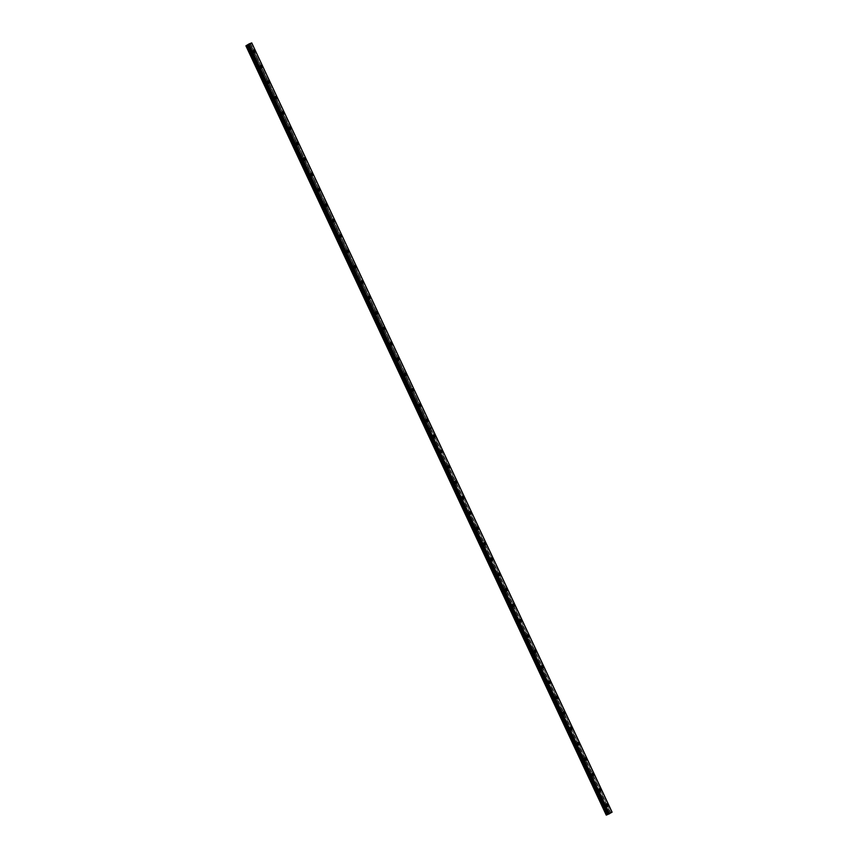 <?xml version="1.0" encoding="UTF-8"?>
<svg xmlns="http://www.w3.org/2000/svg" width="858" height="858" viewBox="0 0 858 858"><rect width="100%" height="100%" fill="white"/><g stroke="black" fill="none" stroke-linecap="round" stroke-linejoin="round"><path stroke-width="0.64" stroke-dasharray="4.29 3.22" d="M252.231 52.188L252.327 51.276L252.885 52.66L252.231 52.188M250.611 52.842L250.708 51.93L251.255 53.314L250.611 52.842M605.383 806.08L605.469 805.158L606.113 805.63L606.027 806.541L605.383 806.08M603.764 806.735L603.85 805.812L604.493 806.284L604.407 807.196L603.764 806.735M598.176 790.69L598.262 789.778L598.82 791.162L598.176 790.69M596.557 791.344L596.642 790.433L597.2 791.816L596.557 791.344M590.969 775.31L591.055 774.388L591.698 774.86L591.612 775.771L590.969 775.31M589.349 775.964L589.435 775.042L590.079 775.514L589.993 776.426L589.349 775.964M583.762 759.92L583.848 759.008L584.405 760.392L583.762 759.92M582.142 760.574L582.228 759.652L582.872 760.124L582.786 761.035L582.142 760.574M576.555 744.54L576.64 743.618L577.284 744.09L577.198 745.001L576.555 744.54M574.935 745.184L575.021 744.272L575.579 745.656L574.935 745.184M569.347 729.15L569.433 728.238L569.991 729.622L569.347 729.15M567.728 729.804L567.814 728.882L568.457 729.354L568.371 730.265L567.728 729.804M562.14 713.77L562.226 712.848L562.869 713.32L562.784 714.231L562.14 713.77M560.521 714.414L560.606 713.502L561.164 714.886L560.521 714.414M554.933 698.38L555.019 697.468L555.576 698.852L554.933 698.38M553.313 699.034L553.399 698.112L554.043 698.584L553.957 699.495L553.313 699.034M547.726 683L547.812 682.078L548.455 682.539L548.369 683.461L547.726 683M546.106 683.644L546.192 682.732L546.75 684.116L546.106 683.644M540.519 667.61L540.604 666.687L541.248 667.159L541.162 668.071L540.519 667.61M538.899 668.264L538.985 667.342L539.628 667.814L539.543 668.725L538.899 668.264M533.311 652.219L533.397 651.308L533.955 652.691L533.311 652.219M531.692 652.874L531.778 651.962L532.335 653.346L531.692 652.874M526.104 636.84L526.19 635.917L526.833 636.389L526.748 637.301L526.104 636.84M524.485 637.494L524.57 636.572L525.214 637.044L525.128 637.955L524.485 637.494M518.897 621.449L518.983 620.538L519.54 621.921L518.897 621.449M517.277 622.104L517.363 621.192L517.921 622.576L517.277 622.104M511.69 606.07L511.776 605.147L512.419 605.619L512.333 606.531L511.69 606.07M510.07 606.724L510.156 605.802L510.8 606.274L510.714 607.185L510.07 606.724M504.483 590.679L504.568 589.768L505.126 591.151L504.483 590.679M502.863 591.334L502.949 590.422L503.507 591.805L502.863 591.334M497.275 575.3L497.361 574.377L498.005 574.849L497.919 575.761L497.275 575.3M495.656 575.954L495.742 575.032L496.299 576.415L495.656 575.954M490.068 559.909L490.154 558.998L490.712 560.381L490.068 559.909M488.449 560.564L488.534 559.641L489.178 560.113L489.092 561.025L488.449 560.564M482.861 544.53L482.947 543.607L483.601 544.079L483.504 544.991L482.861 544.53M481.241 545.173L481.327 544.262L481.885 545.645L481.241 545.173M475.654 529.139L475.74 528.228L476.394 528.689L476.297 529.611L475.654 529.139M474.034 529.794L474.12 528.871L474.764 529.343L474.678 530.255L474.034 529.794M468.447 513.76L468.532 512.837L469.187 513.309L469.09 514.221L468.447 513.76M466.827 514.403L466.913 513.492L467.471 514.875L466.827 514.403M461.239 498.369L461.325 497.447L461.979 497.919L461.883 498.83L461.239 498.369M459.62 499.024L459.706 498.101L460.349 498.573L460.263 499.485L459.62 499.024M454.032 482.979L454.118 482.067L454.772 482.528L454.676 483.451L454.032 482.979M452.413 483.633L452.498 482.722L453.056 484.105L452.413 483.633M446.825 467.599L446.911 466.677L447.565 467.149L447.468 468.06L446.825 467.599M445.205 468.254L445.291 467.331L445.935 467.803L445.849 468.715L445.205 468.254M439.618 452.209L439.704 451.297L440.358 451.758L440.261 452.681L439.618 452.209M437.998 452.863L438.084 451.951L438.642 453.335L437.998 452.863M432.411 436.829L432.496 435.907L433.151 436.379L433.054 437.29L432.411 436.829M430.791 437.483L430.877 436.561L431.52 437.033L431.435 437.945L430.791 437.483M425.203 421.439L425.289 420.527L425.943 420.988L425.847 421.911L425.203 421.439M423.584 422.093L423.67 421.181L424.227 422.565L423.584 422.093M417.996 406.059L418.082 405.137L418.736 405.609L418.64 406.52L417.996 406.059M416.377 406.713L416.462 405.791L417.106 406.252L417.02 407.175L416.377 406.713M410.789 390.669L410.875 389.757L411.529 390.218L411.432 391.141L410.789 390.669M409.169 391.323L409.255 390.401L409.909 390.873L409.813 391.784L409.169 391.323M403.582 375.289L403.668 374.367L404.322 374.839L404.225 375.75L403.582 375.289M401.962 375.933L402.048 375.021L402.702 375.482L402.606 376.405L401.962 375.933M396.375 359.899L396.46 358.987L397.115 359.448L397.018 360.371L396.375 359.899M394.755 360.553L394.841 359.631L395.495 360.103L395.399 361.014L394.755 360.553M389.167 344.519L389.253 343.597L389.907 344.069L389.811 344.98L389.167 344.519M387.548 345.163L387.634 344.251L388.288 344.712L388.191 345.635L387.548 345.163M381.96 329.129L382.046 328.217L382.7 328.678L382.604 329.601L381.96 329.129M380.341 329.783L380.426 328.861L381.081 329.333L380.984 330.244L380.341 329.783M374.753 313.749L374.839 312.827L375.493 313.288L375.396 314.21L374.753 313.749M373.133 314.393L373.219 313.481L373.874 313.942L373.777 314.865L373.133 314.393M367.546 298.359L367.642 297.436L368.286 297.908L368.189 298.82L367.546 298.359M365.926 299.013L366.012 298.091L366.666 298.563L366.57 299.474L365.926 299.013M360.339 282.968L360.435 282.057L360.982 283.44L360.339 282.968M358.719 283.623L358.805 282.711L359.459 283.172L359.363 284.095L358.719 283.623M353.131 267.589L353.228 266.666L353.871 267.138L353.775 268.05L353.131 267.589M351.512 268.243L351.598 267.321L352.252 267.793L352.155 268.704L351.512 268.243M345.924 252.198L346.021 251.287L346.568 252.67L345.924 252.198M344.305 252.853L344.39 251.941L345.045 252.402L344.948 253.325L344.305 252.853M338.717 236.819L338.813 235.896L339.457 236.368L339.36 237.28L338.717 236.819M337.097 237.473L337.183 236.551L337.837 237.023L337.741 237.934L337.097 237.473M331.51 221.428L331.606 220.517L332.153 221.9L331.51 221.428M329.89 222.083L329.976 221.171L330.63 221.632L330.534 222.554L329.89 222.083M324.303 206.049L324.399 205.126L325.043 205.598L324.946 206.51L324.303 206.049M322.683 206.703L322.769 205.781L323.423 206.242L323.327 207.164L322.683 206.703M317.095 190.658L317.192 189.747L317.739 191.13L317.095 190.658M315.476 191.313L315.562 190.39L316.216 190.862L316.119 191.774L315.476 191.313M309.888 175.279L309.985 174.356L310.628 174.828L310.532 175.74L309.888 175.279M308.269 175.922L308.354 175.011L309.009 175.472L308.912 176.394L308.269 175.922M302.681 159.888L302.777 158.977L303.335 160.36L302.681 159.888M301.061 160.543L301.147 159.62L301.801 160.092L301.705 161.004L301.061 160.543M295.474 144.509L295.57 143.586L296.128 144.97L295.474 144.509M293.854 145.152L293.951 144.241L294.498 145.624L293.854 145.152M288.267 129.118L288.363 128.196L288.921 129.579L288.267 129.118M286.647 129.773L286.744 128.85L287.387 129.322L287.291 130.234L286.647 129.773M281.059 113.728L281.156 112.816L281.714 114.2L281.059 113.728M279.44 114.382L279.536 113.471L280.083 114.854L279.44 114.382M273.852 98.348L273.949 97.426L274.506 98.809L273.852 98.348M272.233 99.002L272.329 98.08L272.973 98.552L272.876 99.464L272.233 99.002M266.645 82.958L266.741 82.046L267.299 83.43L266.645 82.958M265.025 83.612L265.122 82.7L265.669 84.084L265.025 83.612M259.438 67.578L259.534 66.656L260.092 68.039L259.438 67.578M257.818 68.232L257.915 67.31L258.558 67.782L258.462 68.694L257.818 68.232M609.062 813.942L248.713 44.67M260.435 66.967A1.276 0.729 68.1 0 0 259.331 66.163A1.276 0.729 68.1 0 0 259.18 67.739A1.276 0.729 68.1 0 0 260.285 68.533A1.276 0.729 68.1 0 0 260.435 66.967M267.642 82.347A1.276 0.729 68.1 0 0 266.538 81.553A1.276 0.729 68.1 0 0 266.388 83.119A1.276 0.729 68.1 0 0 267.492 83.923A1.276 0.729 68.1 0 0 267.642 82.347M274.85 97.737A1.276 0.729 68.1 0 0 273.745 96.933A1.276 0.729 68.1 0 0 273.595 98.509A1.276 0.729 68.1 0 0 274.699 99.303A1.276 0.729 68.1 0 0 274.85 97.737M282.057 113.117A1.276 0.729 68.1 0 0 280.952 112.323A1.276 0.729 68.1 0 0 280.802 113.889A1.276 0.729 68.1 0 0 281.907 114.693A1.276 0.729 68.1 0 0 282.057 113.117M289.264 128.507A1.276 0.729 68.1 0 0 288.159 127.703A1.276 0.729 68.1 0 0 288.009 129.279A1.276 0.729 68.1 0 0 289.114 130.084A1.276 0.729 68.1 0 0 289.264 128.507M296.471 143.887A1.276 0.729 68.1 0 0 295.366 143.093A1.276 0.729 68.1 0 0 295.216 144.67A1.276 0.729 68.1 0 0 296.321 145.463A1.276 0.729 68.1 0 0 296.471 143.887M303.678 159.277A1.276 0.729 68.1 0 0 302.574 158.473A1.276 0.729 68.1 0 0 302.424 160.049A1.276 0.729 68.1 0 0 303.528 160.854A1.276 0.729 68.1 0 0 303.678 159.277M310.886 174.667A1.276 0.729 68.1 0 0 309.781 173.863A1.276 0.729 68.1 0 0 309.631 175.44A1.276 0.729 68.1 0 0 310.735 176.233A1.276 0.729 68.1 0 0 310.886 174.667M318.093 190.047A1.276 0.729 68.1 0 0 316.988 189.253A1.276 0.729 68.1 0 0 316.838 190.819A1.276 0.729 68.1 0 0 317.943 191.624A1.276 0.729 68.1 0 0 318.093 190.047M325.3 205.437A1.276 0.729 68.1 0 0 324.195 204.633A1.276 0.729 68.1 0 0 324.045 206.21A1.276 0.729 68.1 0 0 325.15 207.003A1.276 0.729 68.1 0 0 325.3 205.437M332.507 220.817A1.276 0.729 68.1 0 0 331.402 220.023A1.276 0.729 68.1 0 0 331.252 221.589A1.276 0.729 68.1 0 0 332.357 222.394A1.276 0.729 68.1 0 0 332.507 220.817M339.714 236.207A1.276 0.729 68.1 0 0 338.61 235.403A1.276 0.729 68.1 0 0 338.46 236.98A1.276 0.729 68.1 0 0 339.564 237.773A1.276 0.729 68.1 0 0 339.714 236.207M346.922 251.587A1.276 0.729 68.1 0 0 345.817 250.793A1.276 0.729 68.1 0 0 345.667 252.359A1.276 0.729 68.1 0 0 346.771 253.164A1.276 0.729 68.1 0 0 346.922 251.587M354.129 266.977A1.276 0.729 68.1 0 0 353.024 266.173A1.276 0.729 68.1 0 0 352.874 267.75A1.276 0.729 68.1 0 0 353.979 268.543A1.276 0.729 68.1 0 0 354.129 266.977M361.336 282.357A1.276 0.729 68.1 0 0 360.231 281.563A1.276 0.729 68.1 0 0 360.081 283.129A1.276 0.729 68.1 0 0 361.186 283.934A1.276 0.729 68.1 0 0 361.336 282.357M368.543 297.747A1.276 0.729 68.1 0 0 367.439 296.943A1.276 0.729 68.1 0 0 367.288 298.52A1.276 0.729 68.1 0 0 368.393 299.324A1.276 0.729 68.1 0 0 368.543 297.747M375.75 313.127A1.276 0.729 68.1 0 0 374.646 312.333A1.276 0.729 68.1 0 0 374.496 313.91A1.276 0.729 68.1 0 0 375.6 314.704A1.276 0.729 68.1 0 0 375.75 313.127M382.958 328.517A1.276 0.729 68.1 0 0 381.853 327.713A1.276 0.729 68.1 0 0 381.703 329.29A1.276 0.729 68.1 0 0 382.807 330.094A1.276 0.729 68.1 0 0 382.958 328.517M390.165 343.908A1.276 0.729 68.1 0 0 389.06 343.103A1.276 0.729 68.1 0 0 388.91 344.68A1.276 0.729 68.1 0 0 390.015 345.474A1.276 0.729 68.1 0 0 390.165 343.908M397.372 359.288A1.276 0.729 68.1 0 0 396.267 358.494A1.276 0.729 68.1 0 0 396.117 360.06A1.276 0.729 68.1 0 0 397.222 360.864A1.276 0.729 68.1 0 0 397.372 359.288M404.579 374.678A1.276 0.729 68.1 0 0 403.474 373.874A1.276 0.729 68.1 0 0 403.324 375.45A1.276 0.729 68.1 0 0 404.429 376.244A1.276 0.729 68.1 0 0 404.579 374.678M411.786 390.058A1.276 0.729 68.1 0 0 410.682 389.264A1.276 0.729 68.1 0 0 410.532 390.83A1.276 0.729 68.1 0 0 411.636 391.634A1.276 0.729 68.1 0 0 411.786 390.058M418.994 405.448A1.276 0.729 68.1 0 0 417.889 404.644A1.276 0.729 68.1 0 0 417.739 406.22A1.276 0.729 68.1 0 0 418.843 407.014A1.276 0.729 68.1 0 0 418.994 405.448M426.201 420.828A1.276 0.729 68.1 0 0 425.096 420.034A1.276 0.729 68.1 0 0 424.946 421.6A1.276 0.729 68.1 0 0 426.051 422.404A1.276 0.729 68.1 0 0 426.201 420.828M253.228 51.577A1.276 0.729 68.1 0 0 252.123 50.783A1.276 0.729 68.1 0 0 251.973 52.349A1.276 0.729 68.1 0 0 253.078 53.153A1.276 0.729 68.1 0 0 253.228 51.577M433.408 436.218A1.276 0.729 68.1 0 0 432.303 435.414A1.276 0.729 68.1 0 0 432.153 436.99A1.276 0.729 68.1 0 0 433.258 437.784A1.276 0.729 68.1 0 0 433.408 436.218M440.615 451.598A1.276 0.729 68.1 0 0 439.511 450.804A1.276 0.729 68.1 0 0 439.36 452.37A1.276 0.729 68.1 0 0 440.465 453.174A1.276 0.729 68.1 0 0 440.615 451.598M447.822 466.988A1.276 0.729 68.1 0 0 446.718 466.184A1.276 0.729 68.1 0 0 446.568 467.76A1.276 0.729 68.1 0 0 447.672 468.554A1.276 0.729 68.1 0 0 447.822 466.988M455.03 482.368A1.276 0.729 68.1 0 0 453.925 481.574A1.276 0.729 68.1 0 0 453.775 483.14A1.276 0.729 68.1 0 0 454.879 483.944A1.276 0.729 68.1 0 0 455.03 482.368M462.237 497.758A1.276 0.729 68.1 0 0 461.132 496.954A1.276 0.729 68.1 0 0 460.982 498.53A1.276 0.729 68.1 0 0 462.087 499.335A1.276 0.729 68.1 0 0 462.237 497.758M469.444 513.138A1.276 0.729 68.1 0 0 468.339 512.344A1.276 0.729 68.1 0 0 468.189 513.921A1.276 0.729 68.1 0 0 469.294 514.714A1.276 0.729 68.1 0 0 469.444 513.138M476.651 528.528A1.276 0.729 68.1 0 0 475.546 527.724A1.276 0.729 68.1 0 0 475.396 529.3A1.276 0.729 68.1 0 0 476.501 530.105A1.276 0.729 68.1 0 0 476.651 528.528M483.858 543.918A1.276 0.729 68.1 0 0 482.754 543.114A1.276 0.729 68.1 0 0 482.604 544.691A1.276 0.729 68.1 0 0 483.708 545.484A1.276 0.729 68.1 0 0 483.858 543.918M491.066 559.298A1.276 0.729 68.1 0 0 489.961 558.504A1.276 0.729 68.1 0 0 489.811 560.07A1.276 0.729 68.1 0 0 490.915 560.875A1.276 0.729 68.1 0 0 491.066 559.298M498.273 574.688A1.276 0.729 68.1 0 0 497.168 573.884A1.276 0.729 68.1 0 0 497.018 575.461A1.276 0.729 68.1 0 0 498.123 576.254A1.276 0.729 68.1 0 0 498.273 574.688M505.48 590.068A1.276 0.729 68.1 0 0 504.375 589.274A1.276 0.729 68.1 0 0 504.225 590.84A1.276 0.729 68.1 0 0 505.33 591.645A1.276 0.729 68.1 0 0 505.48 590.068M512.687 605.458A1.276 0.729 68.1 0 0 511.582 604.654A1.276 0.729 68.1 0 0 511.432 606.231A1.276 0.729 68.1 0 0 512.537 607.024A1.276 0.729 68.1 0 0 512.687 605.458M519.894 620.838A1.276 0.729 68.1 0 0 518.79 620.044A1.276 0.729 68.1 0 0 518.64 621.61A1.276 0.729 68.1 0 0 519.744 622.415A1.276 0.729 68.1 0 0 519.894 620.838M527.102 636.228A1.276 0.729 68.1 0 0 525.997 635.424A1.276 0.729 68.1 0 0 525.847 637.001A1.276 0.729 68.1 0 0 526.951 637.794A1.276 0.729 68.1 0 0 527.102 636.228M534.309 651.608A1.276 0.729 68.1 0 0 533.204 650.814A1.276 0.729 68.1 0 0 533.054 652.38A1.276 0.729 68.1 0 0 534.159 653.185A1.276 0.729 68.1 0 0 534.309 651.608M541.516 666.998A1.276 0.729 68.1 0 0 540.411 666.194A1.276 0.729 68.1 0 0 540.25 667.771A1.276 0.729 68.1 0 0 541.366 668.575A1.276 0.729 68.1 0 0 541.516 666.998M548.723 682.378A1.276 0.729 68.1 0 0 547.619 681.584A1.276 0.729 68.1 0 0 547.458 683.161A1.276 0.729 68.1 0 0 548.573 683.955A1.276 0.729 68.1 0 0 548.723 682.378M555.93 697.769A1.276 0.729 68.1 0 0 554.826 696.964A1.276 0.729 68.1 0 0 554.665 698.541A1.276 0.729 68.1 0 0 555.78 699.345A1.276 0.729 68.1 0 0 555.93 697.769M563.138 713.159A1.276 0.729 68.1 0 0 562.033 712.355A1.276 0.729 68.1 0 0 561.872 713.931A1.276 0.729 68.1 0 0 562.987 714.725A1.276 0.729 68.1 0 0 563.138 713.159M570.345 728.539A1.276 0.729 68.1 0 0 569.24 727.745A1.276 0.729 68.1 0 0 569.079 729.311A1.276 0.729 68.1 0 0 570.195 730.115A1.276 0.729 68.1 0 0 570.345 728.539M577.552 743.929A1.276 0.729 68.1 0 0 576.447 743.125A1.276 0.729 68.1 0 0 576.286 744.701A1.276 0.729 68.1 0 0 577.402 745.495A1.276 0.729 68.1 0 0 577.552 743.929M584.759 759.309A1.276 0.729 68.1 0 0 583.655 758.515A1.276 0.729 68.1 0 0 583.494 760.081A1.276 0.729 68.1 0 0 584.609 760.885A1.276 0.729 68.1 0 0 584.759 759.309M591.966 774.699A1.276 0.729 68.1 0 0 590.862 773.895A1.276 0.729 68.1 0 0 590.701 775.471A1.276 0.729 68.1 0 0 591.816 776.265A1.276 0.729 68.1 0 0 591.966 774.699M599.174 790.079A1.276 0.729 68.1 0 0 598.069 789.285A1.276 0.729 68.1 0 0 597.908 790.851A1.276 0.729 68.1 0 0 599.023 791.655A1.276 0.729 68.1 0 0 599.174 790.079M606.381 805.469A1.276 0.729 68.1 0 0 605.276 804.665A1.276 0.729 68.1 0 0 605.115 806.241A1.276 0.729 68.1 0 0 606.231 807.035A1.276 0.729 68.1 0 0 606.381 805.469M606.263 815.1L609.201 813.298L248.841 44.026M609.201 813.298L249.11 43.897M609.47 813.17L611.711 812.312L251.362 43.039M251.415 43.018L611.711 812.312M611.775 812.29L251.705 42.9M429.268 428.496L430.115 428.153L249.957 43.554M610.306 812.826L430.148 428.228L429.311 428.571M430.115 428.153L429.182 428.582M610.435 812.826L250.086 43.554M250.461 43.415L610.81 812.687L250.461 43.415M250.708 51.93L252.327 51.276M603.85 805.812L605.469 805.158M596.642 790.433L598.262 789.778M589.435 775.042L591.055 774.388M582.228 759.652L583.848 759.008M575.021 744.272L576.64 743.618M567.814 728.882L569.433 728.238M560.606 713.502L562.226 712.848M553.399 698.112L555.019 697.468M546.192 682.732L547.812 682.078M538.985 667.342L540.604 666.687M531.778 651.962L533.397 651.308M524.57 636.572L526.19 635.917M517.363 621.192L518.983 620.538M510.156 605.802L511.776 605.147M502.949 590.422L504.568 589.768M495.742 575.032L497.361 574.377M488.534 559.641L490.154 558.998M481.327 544.262L482.947 543.607M474.12 528.871L475.74 528.228M466.913 513.492L468.532 512.837M459.706 498.101L461.325 497.447M452.498 482.722L454.118 482.067M445.291 467.331L446.911 466.677M438.084 451.951L439.704 451.297M430.877 436.561L432.496 435.907M423.67 421.181L425.289 420.527M416.462 405.791L418.082 405.137M409.255 390.401L410.875 389.757M402.048 375.021L403.668 374.367M394.841 359.631L396.46 358.987M387.634 344.251L389.253 343.597M380.426 328.861L382.046 328.217M373.219 313.481L374.839 312.827M366.012 298.091L367.642 297.436M358.805 282.711L360.435 282.057M351.598 267.321L353.228 266.666M344.39 251.941L346.021 251.287M337.183 236.551L338.813 235.896M329.976 221.171L331.606 220.517M322.769 205.781L324.399 205.126M315.562 190.39L317.192 189.747M308.354 175.011L309.985 174.356M301.147 159.62L302.777 158.977M293.951 144.241L295.57 143.586M286.744 128.85L288.363 128.196M279.536 113.471L281.156 112.816M272.329 98.08L273.949 97.426M265.122 82.7L266.741 82.046M257.915 67.31L259.534 66.656M259.331 66.163L260.789 65.583M266.538 81.553L267.996 80.963M273.745 96.933L275.204 96.353M280.952 112.323L282.411 111.733M288.159 127.703L289.618 127.123M295.366 143.093L296.825 142.503M302.574 158.473L304.032 157.893M309.781 173.863L311.239 173.273M316.988 189.253L318.447 188.663M324.195 204.633L325.654 204.043M331.402 220.023L332.861 219.434M338.61 235.403L340.068 234.813M345.817 250.793L347.276 250.204M353.024 266.173L354.483 265.594M360.231 281.563L361.69 280.974M367.439 296.943L368.897 296.364M374.646 312.333L376.104 311.744M381.853 327.713L383.311 327.134M389.06 343.103L390.519 342.514M396.267 358.494L397.726 357.904M403.474 373.874L404.933 373.284M410.682 389.264L412.14 388.674M417.889 404.644L419.348 404.054M425.096 420.034L426.555 419.444M252.123 50.783L253.582 50.193M432.303 435.414L433.762 434.834M439.511 450.804L440.969 450.214M446.718 466.184L448.176 465.604M453.925 481.574L455.384 480.984M461.132 496.954L462.591 496.374M468.339 512.344L469.798 511.754M475.546 527.724L477.005 527.144M482.754 543.114L484.212 542.524M489.961 558.504L491.419 557.915M497.168 573.884L498.627 573.294M504.375 589.274L505.834 588.685M511.582 604.654L513.041 604.075M518.79 620.044L520.248 619.455M525.997 635.424L527.456 634.845M533.204 650.814L534.663 650.225M540.411 666.194L541.87 665.615M547.619 681.584L549.077 680.995M554.826 696.964L556.284 696.385M562.033 712.355L563.491 711.765M569.24 727.745L570.699 727.155M576.447 743.125L577.906 742.535M583.655 758.515L585.113 757.925M590.862 773.895L592.32 773.305M598.069 789.285L599.528 788.695M605.276 804.665L606.735 804.085M251.255 53.314L252.885 52.66M604.407 807.196L606.027 806.541M597.2 791.816L598.82 791.162M589.993 776.426L591.612 775.771M582.786 761.035L584.405 760.392M575.579 745.656L577.198 745.001M568.371 730.265L569.991 729.622M561.164 714.886L562.784 714.231M553.957 699.495L555.576 698.852M546.75 684.116L548.369 683.461M539.543 668.725L541.162 668.071M532.335 653.346L533.955 652.691M525.128 637.955L526.748 637.301M517.921 622.576L519.54 621.921M510.714 607.185L512.333 606.531M503.507 591.805L505.126 591.151M496.299 576.415L497.919 575.761M489.092 561.025L490.712 560.381M481.885 545.645L483.504 544.991M474.678 530.255L476.297 529.611M467.471 514.875L469.09 514.221M460.263 499.485L461.883 498.83M453.056 484.105L454.676 483.451M445.849 468.715L447.468 468.06M438.642 453.335L440.261 452.681M431.435 437.945L433.054 437.29M424.227 422.565L425.847 421.911M417.02 407.175L418.64 406.52M409.813 391.784L411.432 391.141M402.606 376.405L404.225 375.75M395.399 361.014L397.018 360.371M388.191 345.635L389.811 344.98M380.984 330.244L382.604 329.601M373.777 314.865L375.396 314.21M366.57 299.474L368.189 298.82M359.363 284.095L360.982 283.44M352.155 268.704L353.775 268.05M344.948 253.325L346.568 252.67M337.741 237.934L339.36 237.28M330.534 222.554L332.153 221.9M323.327 207.164L324.946 206.51M316.119 191.774L317.739 191.13M308.912 176.394L310.532 175.74M301.705 161.004L303.335 160.36M294.498 145.624L296.128 144.97M287.291 130.234L288.921 129.579M280.083 114.854L281.714 114.2M272.876 99.464L274.506 98.809M265.669 84.084L267.299 83.43M258.462 68.694L260.092 68.039M260.285 68.533L261.744 67.954M267.492 83.923L268.951 83.333M274.699 99.303L276.158 98.724M281.907 114.693L283.365 114.103M289.114 130.084L290.572 129.494M296.321 145.463L297.78 144.873M303.528 160.854L304.987 160.264M310.735 176.233L312.194 175.643M317.943 191.624L319.401 191.034M325.15 207.003L326.608 206.424M332.357 222.394L333.816 221.804M339.564 237.773L341.023 237.194M346.771 253.164L348.23 252.574M353.979 268.543L355.437 267.964M361.186 283.934L362.644 283.344M368.393 299.324L369.852 298.734M375.6 314.704L377.059 314.114M382.807 330.094L384.266 329.504M390.015 345.474L391.473 344.884M397.222 360.864L398.68 360.274M404.429 376.244L405.888 375.665M411.636 391.634L413.095 391.044M418.843 407.014L420.302 406.435M426.051 422.404L427.509 421.814M253.078 53.153L254.536 52.563M433.258 437.784L434.716 437.205M440.465 453.174L441.924 452.584M447.672 468.554L449.131 467.975M454.879 483.944L456.338 483.354M462.087 499.335L463.545 498.745M469.294 514.714L470.752 514.124M476.501 530.105L477.96 529.515M483.708 545.484L485.167 544.894M490.915 560.875L492.374 560.285M498.123 576.254L499.581 575.675M505.33 591.645L506.788 591.055M512.537 607.024L513.996 606.445M519.744 622.415L521.203 621.825M526.951 637.794L528.41 637.215M534.159 653.185L535.617 652.595M541.366 668.575L542.824 667.985M548.573 683.955L550.032 683.365M555.78 699.345L557.239 698.755M562.987 714.725L564.446 714.135M570.195 730.115L571.653 729.525M577.402 745.495L578.86 744.916M584.609 760.885L586.068 760.295M591.816 776.265L593.275 775.686M599.023 791.655L600.482 791.065M606.231 807.035L607.689 806.456"/><path stroke-width="1.29" d="M609.534 813.749L429.375 429.15L431.928 427.574L612.086 812.172L608.161 814.306L247.801 45.034L608.161 814.306M609.373 813.824L249.013 44.552L609.094 813.942L248.734 44.659L247.801 45.034M261.894 66.377A1.276 0.729 68.1 0 0 260.789 65.583A1.276 0.729 68.1 0 0 260.639 67.149A1.276 0.729 68.1 0 0 261.744 67.954A1.276 0.729 68.1 0 0 261.894 66.377M269.101 81.767A1.276 0.729 68.1 0 0 267.996 80.963A1.276 0.729 68.1 0 0 267.846 82.54A1.276 0.729 68.1 0 0 268.951 83.333A1.276 0.729 68.1 0 0 269.101 81.767M276.308 97.147A1.276 0.729 68.1 0 0 275.204 96.353A1.276 0.729 68.1 0 0 275.053 97.919A1.276 0.729 68.1 0 0 276.158 98.724A1.276 0.729 68.1 0 0 276.308 97.147M283.515 112.537A1.276 0.729 68.1 0 0 282.411 111.733A1.276 0.729 68.1 0 0 282.261 113.31A1.276 0.729 68.1 0 0 283.365 114.103A1.276 0.729 68.1 0 0 283.515 112.537M290.723 127.917A1.276 0.729 68.1 0 0 289.618 127.123A1.276 0.729 68.1 0 0 289.468 128.689A1.276 0.729 68.1 0 0 290.572 129.494A1.276 0.729 68.1 0 0 290.723 127.917M297.93 143.307A1.276 0.729 68.1 0 0 296.825 142.503A1.276 0.729 68.1 0 0 296.675 144.08A1.276 0.729 68.1 0 0 297.78 144.873A1.276 0.729 68.1 0 0 297.93 143.307M305.137 158.687A1.276 0.729 68.1 0 0 304.032 157.893A1.276 0.729 68.1 0 0 303.882 159.459A1.276 0.729 68.1 0 0 304.987 160.264A1.276 0.729 68.1 0 0 305.137 158.687M312.344 174.077A1.276 0.729 68.1 0 0 311.239 173.273A1.276 0.729 68.1 0 0 311.089 174.85A1.276 0.729 68.1 0 0 312.194 175.643A1.276 0.729 68.1 0 0 312.344 174.077M319.551 189.457A1.276 0.729 68.1 0 0 318.447 188.663A1.276 0.729 68.1 0 0 318.297 190.229A1.276 0.729 68.1 0 0 319.401 191.034A1.276 0.729 68.1 0 0 319.551 189.457M326.759 204.847A1.276 0.729 68.1 0 0 325.654 204.043A1.276 0.729 68.1 0 0 325.504 205.62A1.276 0.729 68.1 0 0 326.608 206.424A1.276 0.729 68.1 0 0 326.759 204.847M333.966 220.227A1.276 0.729 68.1 0 0 332.861 219.434A1.276 0.729 68.1 0 0 332.711 221.01A1.276 0.729 68.1 0 0 333.816 221.804A1.276 0.729 68.1 0 0 333.966 220.227M341.173 235.618A1.276 0.729 68.1 0 0 340.068 234.813A1.276 0.729 68.1 0 0 339.918 236.39A1.276 0.729 68.1 0 0 341.023 237.194A1.276 0.729 68.1 0 0 341.173 235.618M348.38 251.008A1.276 0.729 68.1 0 0 347.276 250.204A1.276 0.729 68.1 0 0 347.125 251.78A1.276 0.729 68.1 0 0 348.23 252.574A1.276 0.729 68.1 0 0 348.38 251.008M355.587 266.388A1.276 0.729 68.1 0 0 354.483 265.594A1.276 0.729 68.1 0 0 354.333 267.16A1.276 0.729 68.1 0 0 355.437 267.964A1.276 0.729 68.1 0 0 355.587 266.388M362.795 281.778A1.276 0.729 68.1 0 0 361.69 280.974A1.276 0.729 68.1 0 0 361.54 282.55A1.276 0.729 68.1 0 0 362.644 283.344A1.276 0.729 68.1 0 0 362.795 281.778M370.002 297.158A1.276 0.729 68.1 0 0 368.897 296.364A1.276 0.729 68.1 0 0 368.747 297.93A1.276 0.729 68.1 0 0 369.852 298.734A1.276 0.729 68.1 0 0 370.002 297.158M377.209 312.548A1.276 0.729 68.1 0 0 376.104 311.744A1.276 0.729 68.1 0 0 375.954 313.32A1.276 0.729 68.1 0 0 377.059 314.114A1.276 0.729 68.1 0 0 377.209 312.548M384.416 327.928A1.276 0.729 68.1 0 0 383.311 327.134A1.276 0.729 68.1 0 0 383.161 328.7A1.276 0.729 68.1 0 0 384.266 329.504A1.276 0.729 68.1 0 0 384.416 327.928M391.623 343.318A1.276 0.729 68.1 0 0 390.519 342.514A1.276 0.729 68.1 0 0 390.369 344.09A1.276 0.729 68.1 0 0 391.473 344.884A1.276 0.729 68.1 0 0 391.623 343.318M398.831 358.698A1.276 0.729 68.1 0 0 397.726 357.904A1.276 0.729 68.1 0 0 397.576 359.47A1.276 0.729 68.1 0 0 398.68 360.274A1.276 0.729 68.1 0 0 398.831 358.698M406.038 374.088A1.276 0.729 68.1 0 0 404.933 373.284A1.276 0.729 68.1 0 0 404.783 374.86A1.276 0.729 68.1 0 0 405.888 375.665A1.276 0.729 68.1 0 0 406.038 374.088M413.245 389.468A1.276 0.729 68.1 0 0 412.14 388.674A1.276 0.729 68.1 0 0 411.99 390.251A1.276 0.729 68.1 0 0 413.095 391.044A1.276 0.729 68.1 0 0 413.245 389.468M420.452 404.858A1.276 0.729 68.1 0 0 419.348 404.054A1.276 0.729 68.1 0 0 419.197 405.63A1.276 0.729 68.1 0 0 420.302 406.435A1.276 0.729 68.1 0 0 420.452 404.858M427.659 420.248A1.276 0.729 68.1 0 0 426.555 419.444A1.276 0.729 68.1 0 0 426.405 421.021A1.276 0.729 68.1 0 0 427.509 421.814A1.276 0.729 68.1 0 0 427.659 420.248M254.687 50.997A1.276 0.729 68.1 0 0 253.582 50.193A1.276 0.729 68.1 0 0 253.432 51.77A1.276 0.729 68.1 0 0 254.536 52.563A1.276 0.729 68.1 0 0 254.687 50.997M434.867 435.628A1.276 0.729 68.1 0 0 433.762 434.834A1.276 0.729 68.1 0 0 433.612 436.4A1.276 0.729 68.1 0 0 434.716 437.205A1.276 0.729 68.1 0 0 434.867 435.628M442.074 451.018A1.276 0.729 68.1 0 0 440.969 450.214A1.276 0.729 68.1 0 0 440.819 451.791A1.276 0.729 68.1 0 0 441.924 452.584A1.276 0.729 68.1 0 0 442.074 451.018M449.281 466.398A1.276 0.729 68.1 0 0 448.176 465.604A1.276 0.729 68.1 0 0 448.026 467.17A1.276 0.729 68.1 0 0 449.131 467.975A1.276 0.729 68.1 0 0 449.281 466.398M456.488 481.788A1.276 0.729 68.1 0 0 455.384 480.984A1.276 0.729 68.1 0 0 455.233 482.561A1.276 0.729 68.1 0 0 456.338 483.354A1.276 0.729 68.1 0 0 456.488 481.788M463.695 497.168A1.276 0.729 68.1 0 0 462.591 496.374A1.276 0.729 68.1 0 0 462.441 497.94A1.276 0.729 68.1 0 0 463.545 498.745A1.276 0.729 68.1 0 0 463.695 497.168M470.903 512.558A1.276 0.729 68.1 0 0 469.798 511.754A1.276 0.729 68.1 0 0 469.648 513.331A1.276 0.729 68.1 0 0 470.752 514.124A1.276 0.729 68.1 0 0 470.903 512.558M478.11 527.938A1.276 0.729 68.1 0 0 477.005 527.144A1.276 0.729 68.1 0 0 476.855 528.71A1.276 0.729 68.1 0 0 477.96 529.515A1.276 0.729 68.1 0 0 478.11 527.938M485.317 543.329A1.276 0.729 68.1 0 0 484.212 542.524A1.276 0.729 68.1 0 0 484.062 544.101A1.276 0.729 68.1 0 0 485.167 544.894A1.276 0.729 68.1 0 0 485.317 543.329M492.524 558.708A1.276 0.729 68.1 0 0 491.419 557.915A1.276 0.729 68.1 0 0 491.269 559.491A1.276 0.729 68.1 0 0 492.374 560.285A1.276 0.729 68.1 0 0 492.524 558.708M499.731 574.099A1.276 0.729 68.1 0 0 498.627 573.294A1.276 0.729 68.1 0 0 498.477 574.871A1.276 0.729 68.1 0 0 499.581 575.675A1.276 0.729 68.1 0 0 499.731 574.099M506.939 589.478A1.276 0.729 68.1 0 0 505.834 588.685A1.276 0.729 68.1 0 0 505.684 590.261A1.276 0.729 68.1 0 0 506.788 591.055A1.276 0.729 68.1 0 0 506.939 589.478M514.146 604.869A1.276 0.729 68.1 0 0 513.041 604.075A1.276 0.729 68.1 0 0 512.891 605.641A1.276 0.729 68.1 0 0 513.996 606.445A1.276 0.729 68.1 0 0 514.146 604.869M521.353 620.259A1.276 0.729 68.1 0 0 520.248 619.455A1.276 0.729 68.1 0 0 520.098 621.031A1.276 0.729 68.1 0 0 521.203 621.825A1.276 0.729 68.1 0 0 521.353 620.259M528.56 635.639A1.276 0.729 68.1 0 0 527.456 634.845A1.276 0.729 68.1 0 0 527.305 636.411A1.276 0.729 68.1 0 0 528.41 637.215A1.276 0.729 68.1 0 0 528.56 635.639M535.767 651.029A1.276 0.729 68.1 0 0 534.663 650.225A1.276 0.729 68.1 0 0 534.513 651.801A1.276 0.729 68.1 0 0 535.617 652.595A1.276 0.729 68.1 0 0 535.767 651.029M542.975 666.409A1.276 0.729 68.1 0 0 541.87 665.615A1.276 0.729 68.1 0 0 541.72 667.181A1.276 0.729 68.1 0 0 542.824 667.985A1.276 0.729 68.1 0 0 542.975 666.409M550.182 681.799A1.276 0.729 68.1 0 0 549.077 680.995A1.276 0.729 68.1 0 0 548.916 682.571A1.276 0.729 68.1 0 0 550.032 683.365A1.276 0.729 68.1 0 0 550.182 681.799M557.389 697.179A1.276 0.729 68.1 0 0 556.284 696.385A1.276 0.729 68.1 0 0 556.123 697.951A1.276 0.729 68.1 0 0 557.239 698.755A1.276 0.729 68.1 0 0 557.389 697.179M564.596 712.569A1.276 0.729 68.1 0 0 563.491 711.765A1.276 0.729 68.1 0 0 563.331 713.341A1.276 0.729 68.1 0 0 564.446 714.135A1.276 0.729 68.1 0 0 564.596 712.569M571.803 727.949A1.276 0.729 68.1 0 0 570.699 727.155A1.276 0.729 68.1 0 0 570.538 728.721A1.276 0.729 68.1 0 0 571.653 729.525A1.276 0.729 68.1 0 0 571.803 727.949M579.011 743.339A1.276 0.729 68.1 0 0 577.906 742.535A1.276 0.729 68.1 0 0 577.745 744.111A1.276 0.729 68.1 0 0 578.86 744.916A1.276 0.729 68.1 0 0 579.011 743.339M586.218 758.719A1.276 0.729 68.1 0 0 585.113 757.925A1.276 0.729 68.1 0 0 584.952 759.502A1.276 0.729 68.1 0 0 586.068 760.295A1.276 0.729 68.1 0 0 586.218 758.719M593.425 774.109A1.276 0.729 68.1 0 0 592.32 773.305A1.276 0.729 68.1 0 0 592.159 774.881A1.276 0.729 68.1 0 0 593.275 775.686A1.276 0.729 68.1 0 0 593.425 774.109M600.632 789.499A1.276 0.729 68.1 0 0 599.528 788.695A1.276 0.729 68.1 0 0 599.367 790.272A1.276 0.729 68.1 0 0 600.482 791.065A1.276 0.729 68.1 0 0 600.632 789.499M607.839 804.879A1.276 0.729 68.1 0 0 606.735 804.085A1.276 0.729 68.1 0 0 606.574 805.651A1.276 0.729 68.1 0 0 607.689 806.456A1.276 0.729 68.1 0 0 607.839 804.879M249.013 44.552L251.737 42.9L249.11 43.897L245.914 45.828L606.263 815.1L608.097 814.339M245.914 45.828L247.748 45.066M245.967 45.828L606.316 815.1M426.126 430.426L427.091 430.072L426.126 430.426M251.737 42.9L431.896 427.499L429.332 429.075L249.174 44.477M246.814 45.485L426.973 430.083M426.158 430.501L427.005 430.158L607.164 814.757M429.332 429.075L431.896 427.499M247.394 45.206L607.754 814.478M248.713 44.67L609.062 813.942"/></g></svg>
